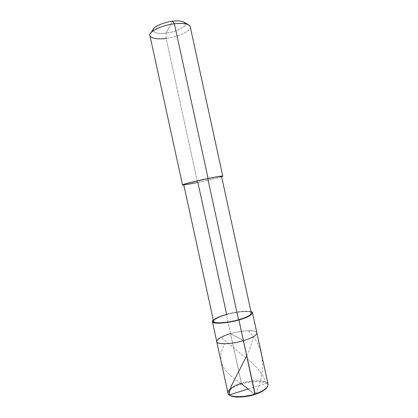 <?xml version="1.0" encoding="UTF-8"?>
<svg xmlns="http://www.w3.org/2000/svg" width="418" height="418" viewBox="0 0 418 418"><rect width="100%" height="100%" fill="white"/><g stroke="black" fill="none" stroke-linecap="round" stroke-linejoin="round"><path stroke-width="0.31" stroke-dasharray="2.09 1.57" d="M267.045 387.35C269.27 384.006 267.666 381.885 262.232 380.986C255.68 380.296 248.731 381.08 241.379 383.343L230.548 333.689C241.797 330.225 257.326 329.682 256.887 332.869C257.326 329.682 241.797 330.225 230.548 333.689L243.459 340.691L230.548 333.689L241.379 383.343L241.698 384.069L254.98 394.404C264.698 391.499 270.493 385.485 266.266 383.264C263.204 380.652 250.283 381.138 241.698 384.069C254.808 379.701 271.543 381.237 267.139 387.23M254.98 394.404L241.698 384.069L241.379 383.343C252.54 379.507 268.283 380.014 268.09 384.335M230.548 333.689C239.462 330.962 252.639 329.807 255.612 331.594C259.797 333.01 253.548 337.906 243.459 340.691C253.548 337.906 259.797 333.01 255.612 331.594C252.639 329.807 239.462 330.962 230.548 333.689L243.459 340.691L230.548 333.689L226.326 314.346L230.548 333.689C223.04 335.727 215.913 339.526 216.743 341.621M241.698 384.069C232.162 386.749 225.506 393.009 230.057 395.318C225.506 393.009 232.162 386.749 241.698 384.069M227.982 393.082C226.969 390.151 233.908 385.527 241.379 383.343M153.119 30.833C154.629 33.168 158.944 33.921 166.056 33.095L172.613 21.203L166.056 33.095L166.139 38.393L197.573 182.504L197.866 182.389C206.466 180.644 218.509 177.734 220.725 176.845C224.116 175.722 217.386 176.605 207.767 178.606M251.004 311.666C247.9 310.334 234.885 311.812 226.326 314.346C234.885 311.812 247.9 310.334 251.004 311.666M238.532 319.76C248.01 317.231 254.019 313.108 250.173 312.079C247.472 310.726 235.104 312.037 226.681 314.503L226.326 314.346C220.249 316.018 215.897 317.868 213.264 319.895C215.897 317.868 220.249 316.018 226.326 314.346L226.681 314.503C237.304 311.373 251.829 310.485 251.312 313.061M221.556 176.412C222.695 176.673 208.713 180.189 197.866 182.389C189.438 184.108 184.73 184.866 183.737 184.657M221.618 176.699C219.011 177.681 206.309 180.733 197.573 182.504C206.309 180.733 219.011 177.681 221.618 176.699M190.237 26.731C192.165 30.336 177.927 37.139 166.139 38.393C180.043 36.8 195.133 28.685 189.15 25.205L188.314 24.709M184.427 22.368C189.338 25.195 177.295 31.841 166.056 33.095C175.33 32.149 186.637 26.726 185.362 23.805M213.572 321.29C214.047 319.133 218.415 316.87 226.681 314.503L197.866 182.389L183.8 184.944L197.573 182.504L166.139 38.393C158.401 39.558 150.161 38.43 149.905 35.525M166.139 38.393L166.056 33.095C158.145 34.344 151.055 32.238 153.375 29.14M246.751 355.786C249.677 349.641 251.845 343.444 253.256 337.201M247.926 389.121L254.578 394.106M255.555 393.793C266.694 371.142 264.615 346.893 248.637 331.04M248.182 389.111L265.576 383.489C265.116 376.67 258.361 369.36 252.801 363.519L221.2 337.608M240.92 383.489C223.499 371.477 215.625 361.998 224.393 344.139M150.255 33.691L150.809 32.886"/><path stroke-width="0.63" d="M230.548 333.689C221.247 336.192 214.105 340.936 217.564 342.645C219.748 344.709 233.819 343.706 243.459 340.691C233.819 343.706 219.748 344.709 217.564 342.645C214.105 340.936 221.247 336.192 230.548 333.689C223.04 335.727 215.913 339.526 216.743 341.621C215.975 344.709 231.823 344.369 243.459 340.691C252.138 338.021 256.61 335.414 256.887 332.869C256.61 335.414 252.138 338.021 243.459 340.691L255.069 393.955C260.592 392.178 264.584 389.973 267.045 387.35L266.595 387.988C264.207 390.543 260.336 392.68 254.98 394.404L238.934 319.937C247.644 317.382 252.169 315.01 252.519 312.816L251.004 311.666C255.753 312.575 249.441 317.184 238.934 319.937L238.532 319.76L207.767 178.606C216.127 176.913 220.725 176.182 221.556 176.412L251.312 313.061C250.978 315.125 246.719 317.356 238.532 319.76L238.934 319.937L243.459 340.691C231.823 344.369 215.975 344.709 216.743 341.621L212.365 321.573C211.508 324.243 227.261 323.459 238.934 319.937C231.415 322.017 224.419 323.109 217.94 323.213C212.783 323.041 211.221 321.938 213.264 319.895L212.365 321.573M267.139 387.23L266.595 387.988M252.519 312.816L268.09 384.335C268.016 387.8 263.674 391.002 255.069 393.955L254.98 394.404C247.043 397.204 234.587 398.02 230.861 395.783L230.057 395.318C232.889 397.988 246.348 397.481 254.98 394.404M241.379 383.343C230.757 386.331 224.163 393.249 230.187 395.381C234.017 397.685 246.871 396.839 255.069 393.955C243.532 398.051 227.449 397.241 227.982 393.082L216.743 341.621M189.15 25.205C186.156 23.45 181.24 22.98 174.395 23.81L208.107 178.476C196.157 180.884 181.036 184.725 182.525 184.918L183.8 184.944C181.349 185.148 182.546 184.589 187.395 183.262L208.107 178.476C218.75 176.255 225.887 175.367 221.618 176.699L222.768 176.14C221.885 175.9 216.994 176.678 208.107 178.476L207.767 178.606C198.493 180.477 185.733 183.601 184.239 184.343C181.522 185.346 188.973 184.249 197.866 182.389L226.681 314.503C217.903 316.797 211.111 320.836 214.314 322.1C216.32 323.689 229.461 322.466 238.532 319.76C227.57 323.062 212.767 323.804 213.572 321.29L183.737 184.657C182.342 184.474 196.549 180.863 207.767 178.606L208.107 178.476L174.395 23.81L172.613 21.203C162.628 22.159 151.065 28.095 153.119 30.833M182.525 184.918L149.905 35.525C147.726 32.196 162.153 24.991 174.395 23.81C183.492 22.833 188.774 23.81 190.237 26.731L222.768 176.14M185.362 23.805C184.354 21.292 180.106 20.425 172.613 21.203C178.047 20.55 181.987 20.942 184.427 22.368L188.314 24.709M207.767 178.606L238.532 319.76M150.809 32.886L153.375 29.14C154.331 26.282 164.844 21.919 172.613 21.203L174.395 23.81C164.614 24.73 151.384 30.19 150.255 33.691C147.423 37.489 156.337 39.966 166.139 38.393M248.041 389.006L229.513 394.921C229.263 392.262 229.926 389.142 231.515 385.563L246.751 355.786M254.578 394.106C254.792 394.482 255.116 394.373 255.555 393.793M248.302 389.001L240.92 383.489M230.861 395.783L230.187 395.381"/></g></svg>
